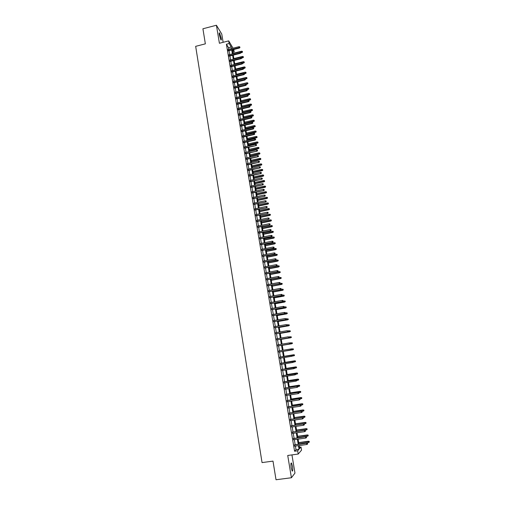 <?xml version="1.0" encoding="UTF-8"?>
<svg xmlns="http://www.w3.org/2000/svg" width="505" height="505" viewBox="0 0 505 505"><rect width="100%" height="100%" fill="white"/><g stroke="black" fill="none" stroke-linecap="round" stroke-linejoin="round"><path stroke-width="0.76" d="M292.458 466.292L291.518 463.06C290.848 462.694 290.747 464.272 291.215 467.8L292.161 471.045C292.831 471.392 292.932 469.808 292.458 466.292M221.171 37.938L219.555 32.932C219.145 32.566 219.069 33.242 219.328 34.946L220.938 39.958C221.348 40.318 221.43 39.649 221.171 37.938M299.465 447.234L301.012 447.02L301.542 450.157L298.209 454.045L297.666 450.801L299.048 449.242L298.442 445.656M223.147 42.306L221.771 34.069L216.418 25.25L202.915 28.779L205.358 43.847L195.662 46.34L262.051 462.593L272.997 461.109L276.02 479.75L291.417 477.743L294.977 473.09L291.947 454.898M233.758 49.484L234.168 51.895L232.855 49.711M232.786 52.242L234.168 51.895M294.611 444.854L294.825 446.161M293.538 438.466L293.752 439.754M292.471 432.091L292.685 433.372M291.404 425.74L291.612 427.003M290.337 419.409L290.552 420.659M289.283 413.096L289.491 414.327M288.222 406.796L288.431 408.021M287.175 400.522L287.377 401.727M286.12 394.26L286.322 395.459M285.072 388.023L285.274 389.203M284.031 381.799L284.227 382.967M282.989 375.6L283.185 376.755M281.954 369.414L282.143 370.556M280.919 363.247L281.108 364.376M279.89 357.098L280.073 358.215M278.861 350.962L279.044 352.067M277.832 344.846L278.015 345.957M276.809 338.735L276.993 339.859M275.787 332.65L275.976 333.773M274.764 326.584L274.96 327.713M273.754 320.53L273.944 321.666M272.738 314.495L272.934 315.638M271.728 308.479L271.924 309.628M270.724 302.482L270.92 303.638M269.72 296.498L269.916 297.66M268.717 290.533L268.919 291.707M267.719 284.586L267.921 285.761M266.728 278.659L266.924 279.839M265.737 272.744L265.933 273.931M264.746 266.848L264.948 268.041M263.761 260.971L263.964 262.171M262.777 255.107L262.979 256.313M261.798 249.262L262 250.474M260.82 243.435L261.022 244.654M259.841 237.621L260.05 238.846M258.869 231.827L259.078 233.057M257.904 226.051L258.106 227.282M256.931 220.287L257.14 221.525M255.972 214.537L256.18 215.786M255.006 208.811L255.221 210.061M254.053 203.092L254.261 204.355M253.093 197.398L253.308 198.661M252.14 191.717L252.355 192.986M251.193 186.048L251.402 187.323M250.24 180.399L250.455 181.68M249.3 174.768L249.514 176.049M248.353 169.15L248.574 170.438M247.418 163.544L247.633 164.838M246.478 157.958L246.699 159.258M245.544 152.39L245.765 153.697M244.609 146.835L244.83 148.142M243.681 141.293L243.902 142.612M242.754 135.769L242.974 137.089M241.832 130.258L242.053 131.584M240.91 124.767L241.131 126.098M239.989 119.287L240.216 120.626M239.073 113.821L239.301 115.165M238.158 108.373L238.385 109.718M237.249 102.938L237.476 104.289M236.34 97.522L236.567 98.879M235.431 92.118L235.658 93.482M234.528 86.727L234.756 88.097M233.626 81.355L233.859 82.725M232.729 75.996L232.957 77.372M231.833 70.65L232.06 72.032M230.936 65.322L231.17 66.704M230.046 60.007L230.28 61.395M229.156 54.704L229.39 56.099M228.778 49.288L228.506 47.672L226.404 44.238L294.579 451.23L295.999 449.658L295.4 446.079M295.179 444.772L294.327 439.672M294.106 438.384L293.253 433.29M293.039 432.009L292.18 426.921M291.972 425.658L291.12 420.577M290.905 419.327L290.053 414.245M289.845 413.008L288.993 407.933M288.791 406.714L287.938 401.645M287.736 400.433L286.884 395.371M286.682 394.178L285.836 389.115M285.634 387.935L284.788 382.878M284.593 381.711L283.747 376.667M283.551 375.512L282.705 370.462M282.51 369.325L281.664 364.282M281.474 363.158L280.628 358.121M280.445 357.01L279.6 351.979M279.416 350.874L278.571 345.862M278.388 344.751L277.548 339.764M277.359 338.647L276.525 333.679M276.336 332.555L275.509 327.619M275.32 326.489L274.493 321.571M274.303 320.435L273.483 315.543M273.293 314.4L272.473 309.533M272.277 308.385L271.469 303.537M271.273 302.381L270.465 297.565M270.27 296.403L269.462 291.606M269.266 290.438L268.464 285.66M268.269 284.485L267.473 279.738M267.271 278.558L266.476 273.83M266.28 272.643L265.491 267.94M265.289 266.747L264.506 262.063M264.304 260.864L263.522 256.212M263.32 255.006L262.537 250.366M262.335 249.161L261.565 244.546M261.356 243.328L260.586 238.739M260.384 237.514L259.614 232.95M259.406 231.719L258.642 227.174M258.44 225.937L257.676 221.417M257.468 220.174L256.717 215.673M256.502 214.429L255.751 209.947M255.543 208.698L254.791 204.241M254.583 202.985L253.838 198.547M253.624 197.285L252.885 192.872M252.67 191.603L251.938 187.21M251.724 185.935L250.985 181.566M250.77 180.285L250.044 175.936M249.823 174.654L249.098 170.324M248.883 169.03L248.157 164.725M247.942 163.431L247.223 159.144M247.002 157.844L246.288 153.577M246.068 152.27L245.354 148.028M245.133 146.715L244.426 142.492M244.205 141.173L243.498 136.969M243.277 135.649L242.577 131.464M242.35 130.138L241.655 125.979M241.428 124.64L240.733 120.499M240.513 119.161L239.818 115.045M239.591 113.701L238.903 109.598M238.676 108.253L237.994 104.169M237.767 102.818L237.085 98.753M236.858 97.396L236.176 93.356M235.949 91.992L235.273 87.971M235.046 86.601L234.37 82.599M234.143 81.229L233.474 77.246M233.241 75.87L232.578 71.906M232.344 70.523L231.681 66.578M231.448 65.189L230.791 61.269M230.558 59.874L229.901 55.973M229.668 54.572L229.011 50.689M228.266 49.414L228.506 50.816M298.209 454.045L287.724 455.472L291.417 477.743M294.579 451.23L297.666 450.801M226.404 44.238L229.144 43.537L228.696 40.886L233.064 48.196M216.418 25.25L219.404 43.266L228.696 40.886M299.181 445.555L299.68 448.528L301.012 447.02M232.382 49.837L233.039 53.726M233.272 55.121L233.935 59.028M234.168 60.423L234.831 64.35M235.065 65.738L235.734 69.684M235.968 71.066L236.637 75.03M236.864 76.413L237.539 80.396M237.773 81.772L238.448 85.774M238.676 87.144L239.357 91.171M239.591 92.535L240.273 96.581M240.5 97.938L241.188 102.004M241.415 103.355L242.103 107.439M242.331 108.79L243.025 112.893M243.252 114.237L243.947 118.359M244.174 119.698L244.875 123.845M245.102 125.177L245.802 129.343M246.023 130.675L246.73 134.86M246.958 136.18L247.665 140.39M247.892 141.709L248.605 145.932M248.826 147.245L249.539 151.494M249.76 152.8L250.48 157.068M250.701 158.374L251.427 162.66M251.648 163.961L252.374 168.272M252.588 169.56L253.321 173.89M253.542 175.178L254.274 179.534M254.488 180.815L255.227 185.19M255.442 186.465L256.186 190.858M256.401 192.127L257.146 196.546M257.361 197.809L258.106 202.246M258.32 203.509L259.071 207.965M259.286 209.221L260.043 213.703M260.252 214.947L261.016 219.454M261.224 220.698L261.988 225.224M262.196 226.461L262.966 231.006M263.168 232.237L263.945 236.807M264.147 238.032L264.923 242.627M265.131 243.846L265.908 248.46M266.116 249.672L266.899 254.312M267.101 255.517L267.89 260.176M268.092 261.382L268.881 266.066M269.083 267.259L269.878 271.968M270.08 273.154L270.876 277.883M271.078 279.063L271.879 283.816M282.27 284.044L282.068 283.419L282.27 284.044L281.418 284.359L281.234 283.305L272.075 284.997L272.883 289.769M273.079 290.943L273.893 295.741M274.089 296.908L274.903 301.731M275.099 302.886L275.913 307.734M276.109 308.883L276.929 313.757M277.125 314.899L277.952 319.798M278.141 320.934L278.975 325.851M279.164 326.988L279.997 331.93M280.187 333.054L281.026 338.022M281.216 339.139L282.061 344.132M282.245 345.243L283.097 350.262M283.28 351.366L284.132 356.404M284.321 357.515L285.167 362.558M285.363 363.682L286.209 368.732M286.404 369.868L287.257 374.918M287.452 376.073L288.305 381.13M288.5 382.298L289.359 387.36M289.554 388.541L290.413 393.603M290.615 394.803L291.467 399.872M291.669 401.077L292.528 406.153M292.736 407.377L293.594 412.452M293.803 413.69L294.661 418.778M294.87 420.027L295.728 425.115M295.943 426.378L296.801 431.472M297.022 432.753L297.881 437.848M298.095 439.142L298.96 444.248M231.486 48.6L231.214 46.984L229.144 43.537M298.221 444.349L297.363 439.249M297.142 437.955L296.284 432.854M296.069 431.579L295.21 426.485M294.996 425.223L294.137 420.135M293.929 418.885L293.07 413.797M292.862 412.56L292.004 407.484M291.802 406.26L290.943 401.191M290.741 399.979L289.889 394.91M289.687 393.717L288.828 388.654M288.633 387.468L287.781 382.411M287.579 381.243L286.726 376.187M286.537 375.038L285.685 369.988M285.489 368.846L284.643 363.802M284.448 362.672L283.602 357.635M283.412 356.517L282.566 351.486M282.377 350.382L281.531 345.363M281.342 344.252L280.502 339.265M280.313 338.142L279.473 333.18M279.284 332.05L278.451 327.107M278.261 325.977L277.434 321.06M277.239 319.924L276.418 315.025M276.222 313.883L275.402 309.01M275.206 307.861L274.392 303.013M274.196 301.857L273.382 297.035M273.186 295.873L272.378 291.069M272.176 289.902L271.374 285.123M271.172 283.949L270.371 279.196M270.175 278.015L269.38 273.287M269.178 272.094L268.382 267.391M268.18 266.198L267.391 261.514M267.189 260.315L266.4 255.65M266.198 254.444L265.415 249.811M265.213 248.593L264.437 243.978M264.229 242.76L263.452 238.171M263.25 236.946L262.48 232.376M262.272 231.145L261.502 226.6M261.293 225.363L260.529 220.836M260.321 219.593L259.564 215.092M259.355 213.842L258.598 209.36M258.383 208.111L257.632 203.648M257.424 202.391L256.673 197.954M256.458 196.691L255.713 192.272M255.498 191.004L254.76 186.61M254.545 185.335L253.807 180.96M253.592 179.679L252.86 175.323M252.639 174.042L251.913 169.712M251.692 168.417L250.966 164.106M250.745 162.812L250.025 158.526M249.805 157.219L249.085 152.952M248.864 151.645L248.151 147.397M247.93 146.084L247.216 141.861M246.989 140.541L246.282 136.337M246.061 135.012L245.354 130.827M245.127 129.501L244.426 125.335M244.205 124.003L243.505 119.855M243.277 118.517L242.583 114.395M242.356 113.051L241.661 108.947M241.434 107.597L240.746 103.512M240.519 102.162L239.837 98.096M239.604 96.739L238.922 92.693M238.695 91.329L238.013 87.308M237.786 85.938L237.11 81.93M236.877 80.56L236.207 76.577M235.974 75.195L235.305 71.23M235.071 69.848L234.408 65.903M234.168 64.514L233.512 60.587M233.272 59.192L232.616 55.285M232.382 53.89L231.726 50.001M228.506 47.672L231.214 46.984M295.999 449.658L299.048 449.242M228.26 50.879L239.338 48.07L239.099 47.659L228.184 50.431M239.831 47.363L239.736 46.832L239.831 47.363L239.099 47.659L238.934 46.706L228.026 49.477M239.338 48.07L239.957 47.59M239.736 46.832L238.934 46.706M242.533 52.084L242.318 51.346L242.533 52.084L241.914 52.558L241.529 51.226L232.982 53.379M242.406 51.863L240.778 52.387M241.914 52.558L240.853 52.829M241.529 51.226L242.318 51.346M229.144 56.162L240.241 53.366L240.008 52.962L229.068 55.714M240.733 52.659L240.645 52.129L240.733 52.659L240.008 52.962L239.843 52.009L228.91 54.761M240.241 53.366L240.866 52.886M240.645 52.129L239.843 52.009M230.034 61.459L241.144 58.675L240.91 58.277L229.958 61.023M241.643 57.974L241.554 57.444L241.643 57.974L240.91 58.277L240.746 57.324L229.8 60.063M241.144 58.675L241.775 58.195M241.554 57.444L240.746 57.324M230.924 66.767L242.053 63.996L241.819 63.611L230.854 66.338M242.552 63.302L242.463 62.771L242.552 63.302L241.819 63.611L241.655 62.652L230.69 65.379M242.053 63.996L242.684 63.523M242.463 62.771L241.655 62.652M231.814 72.095L242.968 69.337L242.735 68.958L231.744 71.672M243.467 68.648L243.372 68.112L243.467 68.648L242.735 68.958L242.57 67.992L231.587 70.713M242.968 69.337L243.593 68.863M245.222 67.784L245.007 67.051L245.222 67.784L244.603 68.251L244.376 67.878L242.57 67.992M243.429 57.305L243.208 56.566L243.429 57.305L242.81 57.778L242.419 56.446L233.859 58.593M243.303 57.09L241.655 57.62M242.81 57.778L241.743 58.043M242.419 56.446L243.208 56.566M244.325 62.538L244.104 61.799L244.325 62.538L243.707 63.005L243.315 61.679L234.743 63.819M244.199 62.323L242.514 62.86M243.707 63.005L242.64 63.27M243.315 61.679L244.104 61.799M245.095 67.575L244.376 67.878L244.212 66.931L235.627 69.059M244.603 68.251L243.536 68.516M244.212 66.931L245.007 67.051M246.124 73.048L245.91 72.31L246.124 73.048L245.506 73.509L245.114 72.19L236.51 74.311M245.998 72.84L244.073 73.44M245.506 73.509L244.433 73.774M245.114 72.19L245.91 72.31M232.71 77.429L243.877 74.689L243.65 74.317L232.641 77.019M244.382 74.008L244.287 73.471L244.382 74.008L243.65 74.317L243.486 73.351L232.483 76.053M243.877 74.689L244.508 74.216M244.287 73.471L243.486 73.351M247.027 78.319L246.812 77.587L247.027 78.319L246.408 78.786L246.017 77.473L237.4 79.575M246.901 78.117L244.742 78.774M246.408 78.786L245.209 78.843L245.43 79.588L245.335 79.045M246.017 77.473L246.812 77.587M233.613 82.788L244.792 80.055L244.565 79.689L233.544 82.378M245.297 79.38L244.565 79.689L244.401 78.723L233.379 81.412M244.792 80.055L245.43 79.588M245.209 78.843L244.401 78.723M247.93 83.609L247.721 82.883L247.93 83.609L247.311 84.07L246.926 82.763L238.291 84.859M247.81 83.413L245.417 84.12M247.311 84.07L246.2 84.341M246.926 82.763L247.721 82.883M234.509 88.154L245.714 85.44L245.487 85.08L234.446 87.756M246.219 84.771L246.131 84.228L246.219 84.771L245.487 85.08L245.316 84.108L234.282 86.791M245.714 85.44L246.345 84.966M246.131 84.228L245.316 84.108M248.839 88.912L248.63 88.186L248.839 88.912L248.22 89.372L247.829 88.066L239.187 90.155M248.719 88.722L239.351 91.108M248.22 89.372L247.065 89.65M247.829 88.066L248.63 88.186M235.412 93.539L246.636 90.837L246.408 90.483L235.349 93.147M247.141 90.174L247.052 89.631L247.141 90.174L246.408 90.483L246.238 89.511L235.185 92.175M246.636 90.837L247.267 90.37M247.052 89.631L246.238 89.511M249.754 94.233L249.539 93.507L249.754 94.233L249.129 94.688L248.744 93.387L240.083 95.464M249.628 94.044L240.247 96.423M249.129 94.688L247.766 95.016M248.744 93.387L249.539 93.507M236.321 98.936L247.557 96.247L247.33 95.906L236.252 98.557M248.069 95.59L247.974 95.047L248.069 95.59L247.33 95.906L247.166 94.927L236.094 97.579M247.557 96.247L248.195 95.78M247.974 95.047L247.166 94.927M250.663 99.561L250.455 98.841L250.663 99.561L250.038 100.022L249.653 98.728L240.98 100.792M250.543 99.378L241.144 101.751M250.038 100.022L248.422 100.407M249.653 98.728L250.455 98.841M237.224 104.352L248.485 101.675L248.258 101.335L237.161 103.973M248.997 101.025L248.902 100.476L248.997 101.025L248.258 101.335L248.094 100.356L237.003 103.001M248.485 101.675L249.123 101.208M248.902 100.476L248.094 100.356M251.585 104.914L251.37 104.194L251.585 104.914L250.953 105.368L250.568 104.074L241.882 106.132M251.458 104.731L242.046 107.092M250.953 105.368L249.072 105.81M250.568 104.074L251.37 104.194M238.139 109.781L249.413 107.117L249.186 106.789L238.076 109.408M249.924 106.473L249.836 105.924L249.924 106.473L249.186 106.789L249.022 105.804L237.912 108.43M249.413 107.117L250.051 106.656M249.836 105.924L249.022 105.804M252.5 110.273L252.285 109.56L252.5 110.273L251.869 110.728L251.49 109.44L242.785 111.485M252.38 110.096L242.949 112.451M251.869 110.728L243.012 112.804M251.49 109.44L252.285 109.56M239.048 115.222L250.347 112.577L250.12 112.249L238.991 114.862M250.859 111.933L250.77 111.384L250.859 111.933L250.12 112.249L249.956 111.264L238.827 113.877M250.347 112.577L250.985 112.116M250.77 111.384L249.956 111.264M253.422 115.651L253.207 114.938L253.422 115.651L252.79 116.099L252.412 114.818L243.694 116.857M253.302 115.475L243.858 117.823M252.79 116.099L243.915 118.17M252.412 114.818L253.207 114.938M239.963 120.682L251.282 118.044L251.054 117.728L239.907 120.329M251.799 117.412L251.705 116.863L251.799 117.412L251.054 117.728L250.89 116.743L239.742 119.344M251.282 118.044L251.919 117.589M251.705 116.863L250.89 116.743M254.343 121.042L254.135 120.329L254.343 121.042L253.712 121.49L253.333 120.209L244.603 122.235M254.223 120.872L244.767 123.207M253.712 121.49L244.824 123.548M253.333 120.209L254.135 120.329M240.885 126.155L252.216 123.536L251.995 123.226L240.828 125.808M252.734 122.904L252.639 122.355L252.734 122.904L251.995 123.226L251.825 122.235L240.658 124.823M252.216 123.536L252.86 123.075M252.639 122.355L251.825 122.235M255.271 126.446L255.063 125.739L255.271 126.446L254.64 126.894L254.255 125.619L245.512 127.632M255.151 126.282L245.676 128.611M254.64 126.894L245.733 128.939M254.255 125.619L255.063 125.739M241.8 131.641L253.156 129.034L252.936 128.737L241.75 131.306M253.674 128.415L253.579 127.866L253.674 128.415L252.936 128.737L252.765 127.746L241.579 130.315M253.156 129.034L253.8 128.579M253.579 127.866L252.765 127.746M256.199 131.868L255.991 131.161L256.199 131.868L255.568 132.31L255.183 131.041L246.427 133.049M256.079 131.704L246.591 134.027M255.568 132.31L246.648 134.349M255.183 131.041L255.991 131.161M242.728 137.145L254.097 134.557L253.876 134.261L242.671 136.817M254.621 133.939L254.526 133.383L254.621 133.939L253.876 134.261L253.706 133.263L242.507 135.826M254.097 134.557L254.741 134.103M254.526 133.383L253.706 133.263M257.133 137.303L256.919 136.596L257.133 137.303L256.496 137.745L256.117 136.483L247.343 138.477M257.013 137.145L247.507 139.456M256.496 137.745L247.564 139.771M256.117 136.483L256.919 136.596M243.65 142.669L255.044 140.087L254.823 139.803L243.599 142.347M255.568 139.481L255.473 138.925L255.568 139.481L254.823 139.803L254.653 138.806L243.429 141.349M255.044 140.087L255.688 139.639M255.473 138.925L254.653 138.806M258.068 142.751L257.853 142.05L258.068 142.751L257.43 143.193L257.051 141.937L248.264 143.919M257.948 142.599L248.428 144.897M257.43 143.193L248.479 145.213M257.051 141.937L257.853 142.05M244.578 148.199L255.991 145.636L244.527 147.889M256.515 145.036L256.42 144.474L256.515 145.036L255.77 145.358L255.599 144.361L244.363 146.892M255.991 145.636L256.635 145.188M256.42 144.474L255.599 144.361M259.002 148.218L258.794 147.517L259.002 148.218L258.364 148.659L257.986 147.403L249.186 149.373M258.882 148.066L249.35 150.357M258.364 148.659L249.401 150.66M257.986 147.403L258.794 147.517M245.512 153.747L256.938 151.203L245.462 153.444M257.468 150.604L257.373 150.048L257.468 150.604L256.723 150.932L256.553 149.928L245.291 152.447M256.938 151.203L257.588 150.755M257.373 150.048L256.553 149.928M259.942 153.697L259.728 153.002L259.942 153.697L259.299 154.132L258.92 152.889L250.108 154.846M259.822 153.552L250.272 155.837M259.299 154.132L250.322 156.127M258.92 152.889L259.728 153.002M246.446 159.315L257.891 156.777L246.396 159.018M258.421 156.19L258.326 155.628L258.421 156.19L257.676 156.518L257.506 155.515L246.225 158.014M257.891 156.777L258.541 156.335M258.326 155.628L257.506 155.515M260.883 159.195L260.675 158.501L260.883 159.195L260.239 159.63L259.86 158.387L251.035 160.338M260.769 159.05L251.2 161.322M260.239 159.63L251.25 161.613M259.86 158.387L260.675 158.501M247.381 164.895L258.844 162.376L247.33 164.611M259.381 161.789L259.28 161.234L259.381 161.789L258.629 162.124L258.459 161.114L247.166 163.601M258.844 162.376L259.494 161.935M259.28 161.234L258.459 161.114M261.824 164.699L261.615 164.011L261.824 164.699L261.186 165.135L260.807 163.898L251.963 165.836M261.71 164.567L252.128 166.827M261.186 165.135L252.178 167.111M260.807 163.898L261.615 164.011M248.321 170.494L259.804 167.988L248.271 170.21M260.34 167.407L260.239 166.846L260.34 167.407L259.589 167.742L259.418 166.732L248.1 169.2M259.804 167.988L260.454 167.546M260.239 166.846L259.418 166.732M262.77 170.229L262.562 169.541L262.77 170.229L262.127 170.658L261.754 169.427L252.891 171.353M262.657 170.097L253.062 172.35M262.127 170.658L253.106 172.622M261.754 169.427L262.562 169.541M249.262 176.106L260.763 173.613L249.211 175.835M261.3 173.045L261.205 172.483L261.3 173.045L260.548 173.379L260.378 172.363L249.047 174.818M260.763 173.613L261.42 173.177M261.205 172.483L260.378 172.363M263.724 175.772L263.515 175.084L263.724 175.772L263.08 176.201L262.701 174.97L253.826 176.889M263.61 175.639L253.996 177.886M263.08 176.201L254.04 178.151M262.701 174.97L263.515 175.084M250.202 181.737L261.729 179.256L250.158 181.472M262.265 178.694L262.171 178.126L262.265 178.694L261.514 179.029L261.344 178.012L249.988 180.455M261.729 179.256L262.379 178.82M262.171 178.126L261.344 178.012M264.67 181.327L264.469 180.645L264.67 181.327L264.027 181.756L263.654 180.531L254.766 182.438M264.563 181.2L254.93 183.435M264.027 181.756L254.975 183.694M263.654 180.531L264.469 180.645M251.149 187.38L262.695 184.918L251.105 187.121M263.231 184.357L263.137 183.788L263.231 184.357L262.48 184.697L262.31 183.675L250.934 186.105M262.695 184.918L263.351 184.483M263.137 183.788L262.31 183.675M252.102 193.036L263.661 190.593L252.058 192.79M264.203 190.038L264.109 189.47L264.203 190.038L263.452 190.379L263.275 189.356L251.888 191.767M263.661 190.593L264.317 190.158M264.109 189.47L263.275 189.356M253.049 198.711L264.633 196.281L253.011 198.478M265.175 195.738L265.081 195.17L265.175 195.738L264.424 196.079L264.248 195.05L252.841 197.449M264.633 196.281L265.289 195.852M265.081 195.17L264.248 195.05M265.63 186.894L265.422 186.219L265.63 186.894L264.98 187.323L264.607 186.105L255.7 187.999M265.516 186.781L255.871 189.003M264.98 187.323L255.915 189.249M264.607 186.105L265.422 186.219M266.583 192.487L266.375 191.812L266.583 192.487L265.939 192.91L265.561 191.698L256.647 193.579M266.476 192.367L256.818 194.583M265.939 192.91L256.856 194.823M265.561 191.698L266.375 191.812M267.543 198.086L267.341 197.417L267.543 198.086L266.892 198.509L266.52 197.303L257.588 199.172M267.435 197.979L257.758 200.182M266.892 198.509L257.796 200.416M266.52 197.303L267.341 197.417M254.009 204.405L265.605 201.987L253.964 204.178M266.154 201.451L266.053 200.876L266.154 201.451L265.403 201.792L265.226 200.763L253.794 203.149M265.605 201.987L266.268 201.558M266.053 200.876L265.226 200.763M268.509 203.704L268.3 203.035L268.509 203.704L267.858 204.127L267.486 202.922L258.535 204.784M268.395 203.603L258.705 205.794M267.858 204.127L258.743 206.015M267.486 202.922L268.3 203.035M254.962 210.112L266.583 207.713L254.924 209.891M267.132 207.183L267.031 206.608L267.132 207.183L266.375 207.523L266.204 206.488L254.754 208.862M266.583 207.713L267.246 207.284M267.031 206.608L266.204 206.488M269.474 209.341L269.266 208.672L269.474 209.341L268.818 209.758L268.445 208.559L259.488 210.408M269.361 209.24L259.658 211.425M268.818 209.758L259.696 211.639M268.445 208.559L269.266 208.672M255.921 215.837L267.562 213.451L255.89 215.622M268.111 212.927L268.016 212.352L268.111 212.927L267.36 213.274L267.183 212.233L255.713 214.593M267.562 213.451L268.224 213.028M268.016 212.352L267.183 212.233M270.44 214.991L270.238 214.328L270.44 214.991L269.784 215.408L269.418 214.215L260.441 216.052M270.333 214.896L260.612 217.068M269.784 215.408L260.643 217.276M269.418 214.215L270.238 214.328M256.887 221.575L268.546 219.208L256.849 221.373M269.096 218.69L269.001 218.116L269.096 218.69L268.344 219.037L268.168 217.996L256.679 220.338M268.546 219.208L269.209 218.785M269.001 218.116L268.168 217.996M271.412 220.653L271.204 219.997L271.412 220.653L270.756 221.07L270.383 219.883L261.394 221.708M271.305 220.565L261.565 222.73M270.756 221.07L261.596 222.926M270.383 219.883L271.204 219.997M257.853 227.332L269.531 224.977L257.815 227.136M270.087 224.466L269.986 223.892L270.087 224.466L269.329 224.813L269.152 223.772L257.645 226.101M269.531 224.977L270.194 224.561M269.986 223.892L269.152 223.772M272.384 226.335L272.182 225.678L272.384 226.335L271.728 226.751L271.355 225.565L262.354 227.383M272.277 226.253L262.524 228.405M271.728 226.751L262.556 228.595M271.355 225.565L272.182 225.678M258.819 233.108L270.516 230.766L258.787 232.919M271.078 230.267L270.977 229.687L271.078 230.267L270.32 230.615L270.137 229.567L258.611 231.877M270.516 230.766L271.185 230.349M270.977 229.687L270.137 229.567M273.363 232.035L273.154 231.378L273.363 232.035L272.7 232.445L272.334 231.265L263.313 233.07M273.255 231.953L263.484 234.093M272.7 232.445L263.515 234.276M272.334 231.265L273.154 231.378M259.791 238.897L271.507 236.574L259.759 238.72M272.069 236.075L271.968 235.494L272.069 236.075L271.311 236.428L271.128 235.38L259.583 237.672M271.507 236.574L272.176 236.157M271.968 235.494L271.128 235.38M274.341 237.748L274.133 237.097L274.341 237.748L273.678 238.158L273.312 236.984L264.273 238.777M274.234 237.672L264.45 239.806M273.678 238.158L264.475 239.976M273.312 236.984L274.133 237.097M260.763 244.704L272.504 242.394L260.738 244.534M273.066 241.908L272.965 241.321L273.066 241.908L272.302 242.255L272.126 241.207L260.561 243.486M272.504 242.394L273.173 241.983M272.965 241.321L272.126 241.207M275.32 243.479L275.118 242.829L275.32 243.479L274.467 243.751L274.291 242.716L265.239 244.496M275.219 243.404L265.415 245.525M274.663 243.883L265.441 245.689M274.291 242.716L275.118 242.829M261.741 250.524L273.495 248.233L261.71 250.366M274.064 247.753L273.962 247.166L274.064 247.753L273.3 248.107L273.123 247.052L261.539 249.312M273.495 248.233L274.171 247.822M273.962 247.166L273.123 247.052M276.304 249.224L276.102 248.58L276.304 249.224L275.452 249.502L275.275 248.466L266.211 250.234M276.203 249.154L266.381 251.269M275.642 249.628L266.406 251.421M275.275 248.466L276.102 248.58M262.72 256.363L274.499 254.084L262.695 256.212M275.067 253.611L274.966 253.024L275.067 253.611L274.303 253.971L274.12 252.91L262.518 255.158M274.499 254.084L275.175 253.68M274.966 253.024L274.12 252.91M277.295 254.987L277.087 254.343L277.295 254.987L276.443 255.271L276.26 254.23L267.183 255.984M277.188 254.924L267.353 257.026M276.626 255.385L267.379 257.171M276.26 254.23L277.087 254.343M263.698 262.221L275.503 259.961L263.679 262.076M276.071 259.494L275.97 258.901L276.071 259.494L275.307 259.848L275.124 258.787L263.503 261.022M275.503 259.961L276.178 259.551M275.97 258.901L275.124 258.787M278.28 260.763L278.078 260.125L278.28 260.763L277.428 261.053L277.251 260.012L268.155 261.754M278.179 260.706L268.332 262.796M277.617 261.161L268.351 262.935M277.251 260.012L278.078 260.125M264.683 268.092L276.506 265.851L264.664 267.959M277.075 265.39L276.974 264.797L277.075 265.39L276.311 265.744L276.134 264.683L264.487 266.899M276.506 265.851L277.182 265.447M276.974 264.797L276.134 264.683M279.278 266.558L279.076 265.92L279.278 266.558L278.425 266.855L278.242 265.813L269.133 267.543M279.17 266.501L269.304 268.584M278.608 266.956L269.329 268.71M278.242 265.813L279.076 265.92M265.674 273.981L277.51 271.753L265.655 273.855M278.085 271.299L277.984 270.712L278.085 271.299L277.321 271.658L277.138 270.598L265.472 272.795M277.51 271.753L278.192 271.355M277.984 270.712L277.138 270.598M280.269 272.372L280.067 271.74L280.269 272.372L279.416 272.675L279.24 271.627L270.112 273.344M280.168 272.321L270.289 274.392M279.606 272.763L270.308 274.512M279.24 271.627L280.067 271.74M266.665 279.89L278.526 277.674L266.646 279.776M279.101 277.232L279 276.639L279.101 277.232L278.331 277.592L278.154 276.525L266.463 278.709M278.526 277.674L279.202 277.277M279 276.639L278.154 276.525M281.272 278.198L281.07 277.567L281.272 278.198L280.414 278.507L280.237 277.453L271.09 279.164M281.165 278.154L271.267 280.212M280.597 278.59L271.286 280.319M280.237 277.453L281.07 277.567M267.656 285.811L279.536 283.614L267.637 285.704M280.117 283.179L280.016 282.585L280.117 283.179L279.347 283.545L279.164 282.472L267.461 284.637M279.536 283.614L280.218 283.223M280.016 282.585L279.164 282.472M282.169 283.999L272.252 286.051M281.601 284.429L272.271 286.152M281.234 283.305L282.068 283.419M268.654 291.751L280.553 289.573L268.635 291.656M281.134 289.144L281.032 288.544L281.134 289.144L280.37 289.51L280.18 288.431L268.458 290.583M280.553 289.573L281.234 289.182M281.032 288.544L280.18 288.431M283.273 289.902L283.071 289.277L283.273 289.902L282.604 290.287L282.238 289.169L280.799 289.434M283.172 289.864L273.243 291.903M282.604 290.287L273.262 291.997M282.238 289.169L283.071 289.277M269.651 297.71L281.575 295.545L269.638 297.622M282.156 295.128L282.055 294.529L282.156 295.128L281.386 295.494L281.203 294.415L269.455 296.549M281.575 295.545L282.257 295.16M282.055 294.529L281.203 294.415M284.283 295.779L284.081 295.16L284.283 295.779L283.608 296.164L283.248 295.046L282.074 295.261M284.182 295.747L274.234 297.773M283.608 296.164L274.247 297.862M283.248 295.046L284.081 295.16M270.655 303.688L282.598 301.542L270.642 303.606M283.179 301.125L283.078 300.525L283.179 301.125L282.409 301.491L282.226 300.412L270.459 302.527M282.598 301.542L284.258 300.948L285.091 301.056L285.293 301.674L285.091 301.056M283.078 300.525L282.226 300.412M285.293 301.674L275.225 303.663M285.192 301.649L284.435 302.009L284.258 300.948M284.618 302.053L275.238 303.739M271.658 309.679L283.621 307.551L271.646 309.609M284.208 307.141L284.107 306.541L284.208 307.141L283.438 307.513L283.255 306.428L271.469 308.53M283.621 307.551L284.309 307.16M284.107 306.541L283.255 306.428M286.303 307.583L286.108 306.971L286.303 307.583L285.451 307.93L285.268 306.863L284.29 307.034M286.209 307.564L276.222 309.565M285.628 307.962L276.235 309.634M285.268 306.863L286.108 306.971M272.668 315.688L284.65 313.573L272.656 315.625M285.237 313.176L285.136 312.57L285.237 313.176L284.466 313.548L284.283 312.456L272.473 314.546M284.65 313.573L285.338 313.195M285.136 312.57L284.283 312.456M287.32 313.51L287.124 312.904L287.32 313.51L286.468 313.864L286.284 312.791L285.3 312.967M287.225 313.498L277.226 315.486M286.644 313.889L277.232 315.549M286.284 312.791L287.124 312.904M273.678 321.717L285.685 319.621L273.672 321.666M286.272 319.229L286.171 318.623L286.272 319.229L285.502 319.602L285.312 318.51L273.489 320.574M285.685 319.621L286.373 319.236M288.336 319.457L288.14 318.851L288.336 319.457L287.484 319.816L287.301 318.743L286.316 318.914M288.241 319.45L278.23 321.426M287.661 319.835L278.236 321.477M274.695 327.758L286.72 325.681L274.688 327.72M287.307 325.296L287.206 324.69L287.307 325.296L286.537 325.674L286.348 324.576L274.505 326.628M286.72 325.681L287.408 325.302M289.359 325.422L289.163 324.816L289.359 325.422L288.507 325.782L288.323 324.709L287.339 324.879M289.264 325.416L279.233 327.385M288.677 325.794L279.24 327.423M275.711 333.824L287.755 331.76L275.705 333.792M288.349 331.387L288.248 330.775L288.349 331.387L287.579 331.76L287.389 330.661L275.522 332.694M287.755 331.76L288.45 331.387M290.388 331.4L290.186 330.8L290.388 331.4L289.529 331.766L289.346 330.693L288.361 330.857M290.287 331.4L280.243 333.357M289.7 331.772L280.243 333.388M276.727 339.903L288.797 337.858L276.727 339.878M289.39 337.491L289.289 336.879L289.39 337.491L288.62 337.87L288.431 336.766L276.538 338.786M288.797 337.858L289.491 337.485M291.41 337.397L291.215 336.797L291.41 337.397L290.558 337.769L290.369 336.69L289.333 336.867M291.316 337.403L281.253 339.347L290.728 337.763M290.438 343.615L290.337 343.002L290.438 343.615L289.662 343.993L277.75 345.988L289.838 343.974L289.472 342.889L277.567 344.89M289.838 343.974L290.539 343.602M292.439 343.413L292.338 342.807L292.439 343.413L291.587 343.791L291.398 342.706L290.053 342.933M292.351 343.419L282.263 345.351L291.757 343.772M291.486 349.757L291.385 349.138L291.486 349.757L290.71 350.135L278.779 352.111L290.886 350.11L290.52 349.031L278.59 351.007M290.886 350.11L291.587 349.738M293.474 349.441L293.373 348.835L293.474 349.441L292.622 349.832L292.433 348.74L290.785 349.018M293.38 349.454L283.28 351.379L292.786 349.801M292.635 355.892L292.528 355.274L292.635 355.892L291.934 356.259L279.808 358.26M292.54 355.911L291.764 356.296L291.745 355.148L279.618 357.142M292.433 355.299L279.618 357.149M292.528 355.274L291.745 355.148M294.51 355.488L294.314 354.901L294.51 355.488L293.657 355.886L293.639 354.762L284.119 356.322M294.314 354.901L284.119 356.334M294.421 355.507L292.187 356.126M293.639 354.762L294.409 354.882M293.689 362.066L293.582 361.447L293.689 362.066L292.818 362.476L280.837 364.421M293.594 362.091L292.818 362.476L292.799 361.315L280.654 363.291M293.487 361.473L280.654 363.31M293.582 361.447L292.799 361.315M295.551 361.555L295.356 360.974L295.551 361.555L294.693 361.959L294.674 360.822L285.136 362.369M295.356 360.974L285.142 362.388M295.457 361.58L293.531 362.148M294.674 360.822L295.444 360.949M294.75 368.252L294.642 367.634L294.75 368.252L293.872 368.675L281.878 370.601M293.853 367.501L281.683 369.458L294.642 367.634M294.655 368.284L293.872 368.675L293.683 367.558L294.548 367.665M296.593 367.64L296.397 367.059L296.593 367.64L295.734 368.05L295.715 366.901L286.165 368.435M296.397 367.059L286.165 368.461M296.504 367.672L294.743 368.208M295.715 366.901L296.492 367.028M295.81 374.464L295.703 373.839L295.81 374.464L294.933 374.887L282.914 376.793M295.715 374.502L294.933 374.887L294.914 373.7L282.724 375.644M295.608 373.877L282.731 375.676M295.703 373.839L294.914 373.7M297.641 373.738L297.445 373.163L297.641 373.738L296.782 374.161L296.757 372.993L287.187 374.514M297.445 373.163L287.193 374.552M297.546 373.776L295.785 374.319M296.757 372.993L297.533 373.132M296.871 380.688L296.763 380.069L296.871 380.688L295.999 381.123L283.955 383.011M296.782 380.732L295.999 381.123L295.974 379.924L283.76 381.843M296.675 380.107L283.772 381.894M296.763 380.069L295.974 379.924M298.689 379.861L298.493 379.287L298.689 379.861L297.83 380.284L297.805 379.11L288.216 380.618M298.493 379.287L288.229 380.663M298.6 379.899L296.833 380.442M297.805 379.11L298.581 379.249M297.742 386.357L297.849 386.981L297.83 386.312L296.871 386.249L297.066 387.373L285.003 389.248M284.814 388.124L297.041 386.161L284.807 388.067M297.83 386.312L297.041 386.161M297.066 387.373L297.849 386.981M299.648 386.041L299.547 385.429L299.648 386.041L298.884 386.426L298.853 385.239L289.251 386.735M299.547 385.429L289.258 386.786M298.884 386.426L297.881 386.584M298.853 385.239L299.635 385.384M298.815 392.625L298.922 393.25L298.903 392.574L297.944 392.518L298.133 393.647L286.051 395.497M285.862 394.373L298.108 392.423L285.849 394.304M298.903 392.574L298.108 392.423M298.133 393.647L298.922 393.25M300.702 392.202L300.69 391.533L300.702 392.202L299.938 392.587L299.907 391.388L290.287 392.871M300.601 391.59L290.299 392.934M299.938 392.587L298.935 392.745M299.907 391.388L300.69 391.533M299.888 398.912L299.995 399.543L299.976 398.855L299.017 398.805L299.206 399.935L287.105 401.772M286.916 400.642L299.181 398.697L286.903 400.56M299.976 398.855L299.181 398.697M299.206 399.935L299.995 399.543M301.763 398.382L301.744 397.706L301.763 398.382L300.993 398.767L300.961 397.555L291.322 399.019M301.655 397.763L291.334 399.095M300.993 398.767L299.989 398.925M300.961 397.555L301.744 397.706M300.961 405.218L301.068 405.85L301.049 405.149L300.09 405.105L300.286 406.247L288.159 408.059M287.97 406.929L300.254 404.991L287.951 406.841M301.049 405.149L300.254 404.991M300.286 406.247L301.068 405.85M302.823 404.581L302.804 403.893L302.823 404.581L302.053 404.966L302.022 403.741L292.363 405.193M302.716 403.956L292.382 405.275M302.053 404.966L300.955 405.13M302.022 403.741L302.804 403.893M302.041 411.537L302.154 412.175L302.129 411.468L301.169 411.43L301.365 412.572L289.214 414.371M289.024 413.235L301.334 411.304L289.011 413.134M302.129 411.468L301.334 411.304M301.365 412.572L302.154 412.175M303.89 410.792L303.871 410.104L303.89 410.792L303.12 411.184L303.082 409.946L293.411 411.379M303.783 410.167L293.43 411.474M303.12 411.184L301.738 411.392M303.082 409.946L303.871 410.104M303.126 417.881L303.234 418.519L303.215 417.805L302.255 417.774L302.451 418.916L290.28 420.697M290.085 419.554L302.413 417.641L290.066 419.447M303.215 417.805L302.413 417.641M302.451 418.916L303.234 418.519M304.957 417.023L304.932 416.328L304.957 417.023L304.187 417.42L304.143 416.164L294.459 417.584M304.85 416.404L294.478 417.692M304.187 417.42L302.52 417.66M304.143 416.164L304.932 416.328M304.212 424.244L304.319 424.882L304.3 424.162L303.341 424.137L303.537 425.286L291.341 427.041M291.151 425.898L303.499 423.992L291.132 425.778M304.3 424.162L303.499 423.992M303.537 425.286L304.319 424.882M306.03 423.278L306.005 422.571L306.03 423.278L305.254 423.67L305.216 422.407L295.507 423.809M305.923 422.653L295.532 423.929M305.254 423.67L295.722 425.052M305.216 422.407L306.005 422.571M305.304 430.626L305.411 431.264L305.392 430.538L304.427 430.519L304.622 431.668L292.408 433.41M292.218 432.261L304.584 430.361L292.193 432.128M305.392 430.538L304.584 430.361M304.622 431.668L305.411 431.264M307.103 429.547L307.078 428.833L307.103 429.547L306.327 429.944L306.282 428.663L296.561 430.058M306.996 428.915L296.587 430.178M306.327 429.944L296.776 431.308M306.282 428.663L307.078 428.833M306.396 437.027L306.503 437.665L306.484 436.932L305.519 436.92L305.714 438.069L293.481 439.792M293.285 438.643L305.676 436.749L293.266 438.504M306.484 436.932L305.676 436.749M305.714 438.069L306.503 437.665M308.176 435.834L308.151 435.114L308.176 435.834L307.4 436.232L307.356 434.938L297.622 436.314M308.069 435.203L297.641 436.453M307.4 436.232L297.836 437.583M307.356 434.938L308.151 435.114M307.495 443.44L307.602 444.084L307.577 443.346L306.617 443.34L306.813 444.495L294.554 446.199M294.358 445.044L306.769 443.163L294.333 444.892M307.577 443.346L306.769 443.163M306.813 444.495L307.602 444.084M309.262 442.14L309.23 441.414L309.262 442.14L308.479 442.544L308.435 441.231L298.682 442.595M309.148 441.509L298.707 442.74M308.479 442.544L298.897 443.876M308.435 441.231L309.23 441.414M291.518 463.06L291.069 463.117M219.555 32.932L219.214 33.021"/></g></svg>
